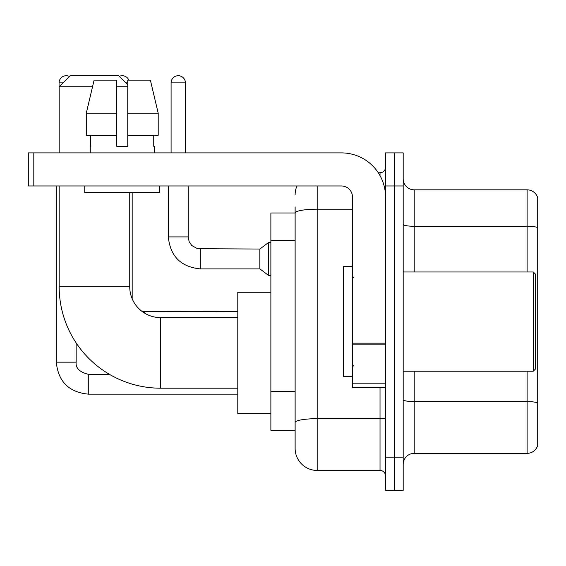 <?xml version="1.0" encoding="UTF-8"?>
<svg xmlns="http://www.w3.org/2000/svg" width="566" height="566" viewBox="0 0 566 566"><rect width="100%" height="100%" fill="white"/><g stroke="black" fill="none" stroke-linecap="round" stroke-linejoin="round"><path stroke-width="0.85" d="M317.179 185.973L317.179 470.445A22.053 22.053 0 0 1 295.127 448.392L295.127 206.923L295.127 212.986L270.873 212.986L270.873 430.195L295.127 430.195M385.545 457.208L385.545 490.29L394.361 490.29L394.361 457.208L394.361 490.29L403.183 490.29L403.183 457.208L394.361 457.208L394.361 185.973L394.361 457.208L385.545 457.208L385.545 185.973L394.361 185.973L394.361 152.891L394.361 185.973L403.183 185.973L403.183 457.208M403.183 185.973L403.183 152.891L385.545 152.891L385.545 185.973M317.179 470.445L380.027 470.445L380.027 387.745M378.272 172.743L380.027 172.743A5.511 5.511 0 0 0 385.545 167.225M295.127 448.392L295.127 426.34M352.462 209.187L317.179 209.187A22.053 3.828 180 0 0 295.127 213.014L295.127 206.923M385.545 475.956A5.511 5.511 0 0 0 380.027 470.445M295.127 194.789A22.053 22.053 0 0 1 296.966 185.973M403.183 464.375A11.023 11.023 0 0 1 414.206 453.352L527.116 453.352L527.116 371.211M537.7 197.767A11.023 11.023 0 0 0 527.116 189.829A11.023 11.023 0 0 1 537.7 197.767L537.7 445.414A11.023 11.023 0 0 1 527.116 453.352M537.7 198.652L537.7 227.652A11.023 1.917 180 0 0 527.116 226.273L527.116 189.829L414.206 189.829A11.023 11.023 0 0 1 403.183 178.806A11.023 11.023 0 0 0 414.206 189.829L414.206 271.977M158.204 135.253L158.204 113.2L150.372 80.124L158.204 113.2L158.204 135.253L127.753 135.253L127.753 80.124L150.372 80.124L158.204 113.2L127.753 113.2M237.791 388.191L160.61 388.191A101.441 101.441 0 0 1 59.175 286.75L59.175 185.973M160.61 388.191L160.61 317.625A30.875 30.875 0 0 1 129.741 286.75L129.741 192.589M92.534 86.739L59.175 86.739L70.198 75.71L118.711 75.71L127.753 84.751M127.753 86.739L116.73 86.739M59.175 152.891L59.175 86.739M270.873 292.261L237.791 292.261L237.791 413.548L270.873 413.548M59.062 152.891L59.062 82.877A7.167 7.167 0 0 1 69.441 76.474M56.303 185.973L56.303 362.169L76.155 362.169L76.155 342.932M119.334 76.332A7.167 7.167 0 0 1 128.857 80.124M171.088 152.891L171.088 82.877A7.167 7.167 0 0 1 178.255 75.71A7.167 7.167 0 0 1 185.422 82.877L185.422 152.891M200.307 268.885C180.908 266.968 170.246 256.313 168.328 236.913C170.246 256.313 180.908 266.968 200.307 268.885C180.908 266.968 170.246 256.313 168.328 236.913C170.246 256.313 180.908 266.968 200.307 268.885C180.908 266.968 170.246 256.313 168.328 236.913C170.246 256.313 180.908 266.968 200.307 268.885C180.908 266.968 170.246 256.313 168.328 236.913C170.246 256.313 180.908 266.968 200.307 268.885C180.908 266.968 170.246 256.313 168.328 236.913C170.246 256.313 180.908 266.968 200.307 268.885C180.908 266.968 170.246 256.313 168.328 236.913C170.246 256.313 180.908 266.968 200.307 268.885C180.908 266.968 170.246 256.313 168.328 236.913C170.246 256.313 180.908 266.968 200.307 268.885C180.908 266.968 170.246 256.313 168.328 236.913C170.246 256.313 180.908 266.968 200.307 268.885C180.908 266.968 170.246 256.313 168.328 236.913L188.174 236.913L189.136 241.647L191.733 245.488L197.463 248.7L259.844 249.04L259.844 268.885L200.307 268.885L200.307 249.061M259.844 249.04L268.666 242.425L268.666 275.5L270.873 275.5M385.545 387.745L352.462 387.745L352.462 343.159L385.545 343.159M385.545 196.996A44.106 44.106 0 0 0 341.44 152.891L33.811 152.891L33.811 185.973L341.44 185.973A11.023 11.023 0 0 1 352.462 196.996L352.462 343.159M33.811 185.973L28.3 185.973L28.3 152.891L33.811 152.891M127.753 146.276L116.73 146.276L127.753 146.276L127.753 135.253M90.263 146.276L90.744 146.276L90.263 146.276L90.263 152.891M154.214 146.276L153.74 146.276L154.214 146.276L154.214 152.891M153.74 135.253L153.74 146.276M116.73 113.2L86.273 113.2L94.112 80.124L116.73 80.124L116.73 146.276M90.744 146.276L90.744 135.253M84.751 185.973L84.751 192.589L159.732 192.589L159.732 185.973M116.73 135.253L86.273 135.253L86.273 113.2L94.112 80.124M533.292 271.977L535.493 274.177L535.493 369.004L533.292 371.211L533.292 271.977L403.183 271.977M352.462 266.459L343.64 266.459L343.64 376.723L352.462 376.723M295.127 240.317L270.873 240.317M295.127 391.375L270.873 391.375M385.545 417.722A5.511 0.955 0 0 1 380.027 418.677L317.179 418.677A22.053 3.828 180 0 0 295.127 422.505M380.027 175.644L380.027 172.743M537.7 402.971A11.023 1.917 180 0 0 527.116 401.591L414.206 401.591L414.206 453.352M527.116 271.977L527.116 226.273L414.206 226.273A11.023 1.917 0 0 1 403.183 224.362M414.206 371.211L414.206 401.591A11.023 1.917 0 0 1 403.183 399.674M59.175 286.75L129.741 286.75M109.372 374.296L88.282 374.296C79.53 372.088 75.483 368.049 76.155 362.169C75.483 368.049 79.53 372.088 88.282 374.296C79.53 372.088 75.483 368.049 76.155 362.169C75.483 368.049 79.53 372.088 88.282 374.296C79.53 372.088 75.483 368.049 76.155 362.169C75.483 368.049 79.53 372.088 88.282 374.296C79.53 372.088 75.483 368.049 76.155 362.169C75.483 368.049 79.53 372.088 88.282 374.296L88.282 394.141C68.882 392.224 58.22 381.569 56.303 362.169C58.22 381.569 68.882 392.224 88.282 394.141C68.882 392.224 58.22 381.569 56.303 362.169C58.22 381.569 68.882 392.224 88.282 394.141C68.882 392.224 58.22 381.569 56.303 362.169C58.22 381.569 68.882 392.224 88.282 394.141C68.882 392.224 58.22 381.569 56.303 362.169C58.22 381.569 68.882 392.224 88.282 394.141L237.791 394.141M59.062 82.877L63.031 82.877M125.878 82.877L127.753 82.877M144.295 311.689L144.295 312.956M188.174 236.913L188.174 185.973M171.088 82.877L185.422 82.877M385.545 344.121L352.462 344.121M352.462 383.189L385.545 383.189M237.791 317.625L160.61 317.625M132.168 298.742L132.168 192.589M142.123 311.47L237.791 311.668M259.844 268.885L268.666 275.5M168.328 236.913L168.328 185.973M268.666 242.425L270.873 242.425M403.183 371.211L533.292 371.211M353.566 277.489L352.462 276.385M353.566 365.693L352.462 366.796"/></g></svg>
